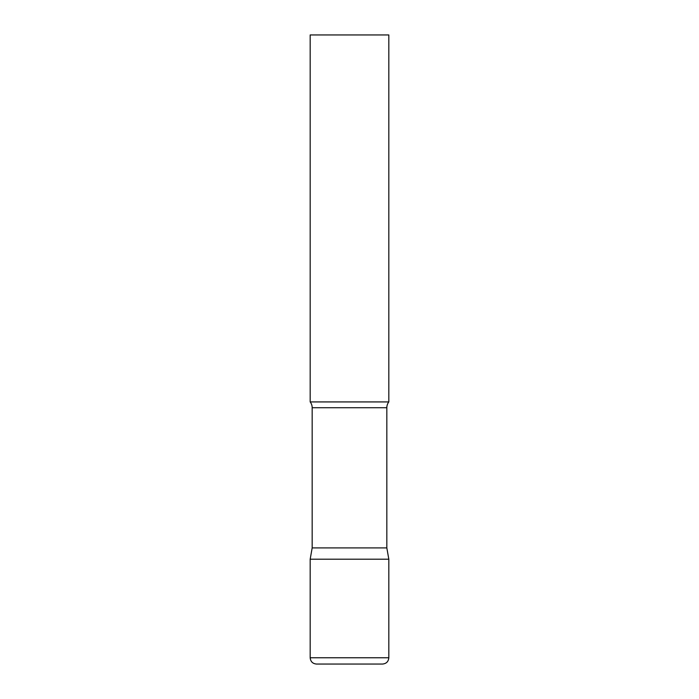 <?xml version="1.0" encoding="UTF-8"?>
<svg xmlns="http://www.w3.org/2000/svg" width="699" height="699" viewBox="0 0 699 699"><rect width="100%" height="100%" fill="white"/><g stroke="black" fill="none" stroke-linecap="round" stroke-linejoin="round"><path stroke-width="1.05" d="M310.181 657.759L310.181 559.2L312.173 547.902L386.827 547.902L388.819 559.2L310.181 559.2L388.819 559.2L388.819 657.759L310.181 657.759C310.557 661.577 312.654 663.674 316.472 664.05L382.528 664.05L316.472 664.05M386.827 547.902L386.827 407.727A9.437 9.437 0 0 1 388.819 401.925L388.819 34.95L310.181 34.95L310.181 401.925A9.437 9.437 0 0 1 312.173 407.727L386.827 407.727M312.173 547.902L312.173 407.727M310.181 401.925L388.819 401.925M388.819 657.759C388.443 661.577 386.346 663.674 382.528 664.05"/></g></svg>
